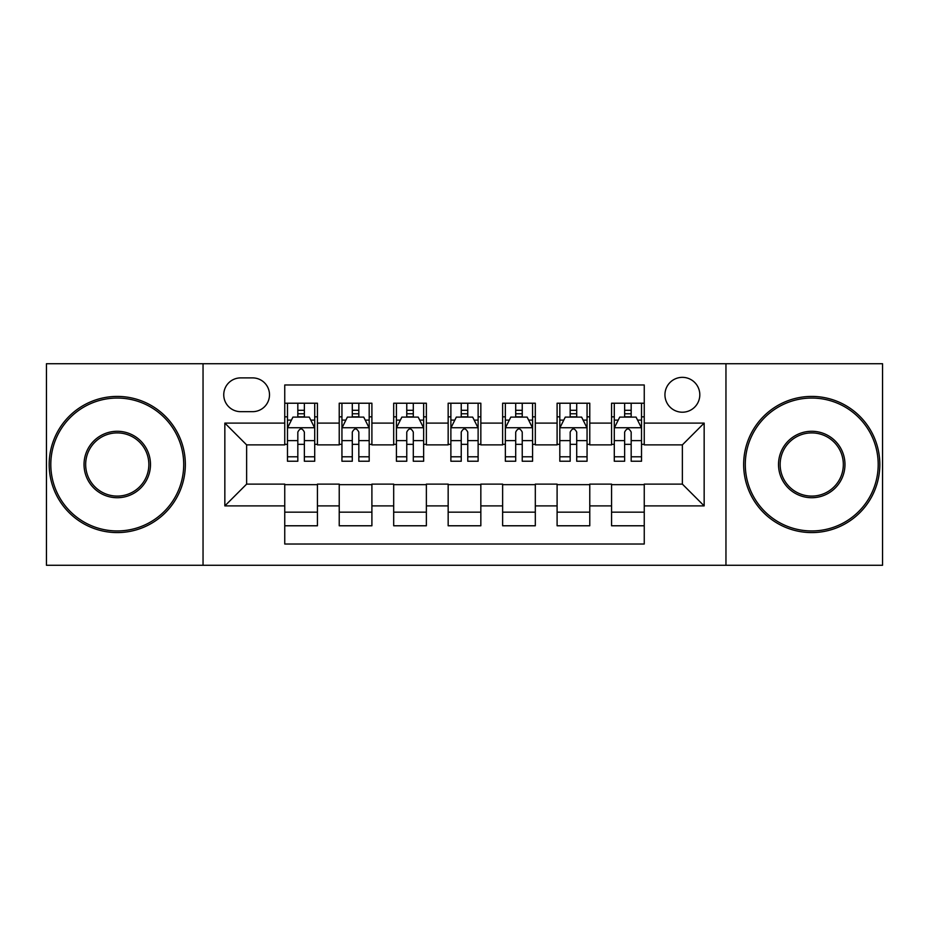 <?xml version="1.0" encoding="UTF-8"?>
<svg xmlns="http://www.w3.org/2000/svg" width="929" height="929" viewBox="0 0 929 929"><rect width="100%" height="100%" fill="white"/><g stroke="black" fill="none" stroke-linecap="round" stroke-linejoin="round"><path stroke-width="1.39" d="M682.374 377.348A17.43 17.43 0 0 0 664.943 394.779A17.43 17.43 0 0 0 682.374 412.209A17.43 17.43 0 0 0 699.804 394.779A17.43 17.43 0 0 0 682.374 377.348M725.955 565.273L882.55 565.273L882.55 363.727L725.955 363.727L725.955 565.273L203.045 565.273L203.045 363.727L46.45 363.727L46.45 565.273L203.045 565.273M644.25 403.221L611.561 403.221L611.561 423.101L589.776 423.101L589.776 444.886L611.561 444.886L611.561 423.101M589.776 423.101L589.776 403.221L557.098 403.221L557.098 423.101L535.313 423.101L535.313 444.886L557.098 444.886L557.098 423.101M535.313 423.101L535.313 403.221L502.624 403.221L502.624 423.101L480.839 423.101L480.839 444.886L502.624 444.886L502.624 423.101M480.839 423.101L480.839 403.221L448.161 403.221L448.161 423.101L426.376 423.101L426.376 444.886L448.161 444.886L448.161 423.101M426.376 423.101L426.376 403.221L393.687 403.221L393.687 423.101L371.902 423.101L371.902 444.886L393.687 444.886L393.687 423.101M371.902 423.101L371.902 403.221L339.224 403.221L339.224 444.886L317.439 444.886L317.439 403.221L284.75 403.221M284.75 525.779L317.439 525.779L317.439 484.114L339.224 484.114L339.224 525.779L371.902 525.779L371.902 484.114L393.687 484.114L393.687 505.899L371.902 505.899M393.687 505.899L393.687 525.779L426.376 525.779L426.376 484.114L448.161 484.114L448.161 505.899L426.376 505.899M448.161 505.899L448.161 525.779L480.839 525.779L480.839 484.114L502.624 484.114L502.624 505.899L480.839 505.899M502.624 505.899L502.624 525.779L535.313 525.779L535.313 484.114L557.098 484.114L557.098 505.899L535.313 505.899M557.098 505.899L557.098 525.779L589.776 525.779L589.776 484.114L611.561 484.114L611.561 505.899L589.776 505.899M240.634 411.663L252.618 411.663A16.885 16.885 0 0 0 269.503 394.779A16.885 16.885 0 0 0 252.618 377.894L240.634 377.894A16.885 16.885 0 0 0 223.75 394.779A16.885 16.885 0 0 0 240.634 411.663M725.955 363.727L203.045 363.727M644.25 423.101L644.25 384.978L284.75 384.978L284.75 444.886L246.626 444.886L246.626 484.114L284.75 484.114L284.75 544.022L644.25 544.022L644.25 484.114L682.374 484.114L682.374 444.886L644.25 444.886L644.25 423.101L704.159 423.101L704.159 505.899L644.25 505.899M284.75 505.899L224.841 505.899L224.841 423.101L284.75 423.101M611.561 505.899L611.561 525.779L644.25 525.779M284.75 416.842L287.479 416.842M297.826 416.842L304.364 416.842M314.71 416.842L317.439 416.842M284.75 444.341L287.479 444.341M297.826 444.341L304.364 444.341M314.71 444.341L317.439 444.341M284.75 484.659L317.439 484.659M284.75 512.158L317.439 512.158M339.224 444.341L341.942 444.341M352.288 444.341L358.826 444.341M369.185 444.341L371.902 444.341M339.224 416.842L341.942 416.842M352.288 416.842L358.826 416.842M369.185 416.842L371.902 416.842M339.224 484.659L371.902 484.659M339.224 512.158L371.902 512.158M393.687 484.659L426.376 484.659M393.687 512.158L426.376 512.158M393.687 416.842L396.416 416.842M406.763 416.842L413.3 416.842M423.647 416.842L426.376 416.842M393.687 444.341L396.416 444.341M406.763 444.341L413.3 444.341M423.647 444.341L426.376 444.341M448.161 484.659L480.839 484.659M448.161 512.158L480.839 512.158M448.161 416.842L450.879 416.842M461.237 416.842L467.763 416.842M478.121 416.842L480.839 416.842M448.161 444.341L450.879 444.341M461.237 444.341L467.763 444.341M478.121 444.341L480.839 444.341M502.624 484.659L535.313 484.659M502.624 512.158L535.313 512.158M502.624 416.842L505.353 416.842M515.7 416.842L522.237 416.842M532.584 416.842L535.313 416.842M502.624 444.341L505.353 444.341M515.7 444.341L522.237 444.341M532.584 444.341L535.313 444.341M557.098 484.659L589.776 484.659M557.098 512.158L589.776 512.158M557.098 416.842L559.815 416.842M570.174 416.842L576.712 416.842M587.058 416.842L589.776 416.842M557.098 444.341L559.815 444.341M570.174 444.341L576.712 444.341M587.058 444.341L589.776 444.341M611.561 484.659L644.25 484.659M611.561 512.158L644.25 512.158M611.561 416.842L614.29 416.842M624.636 416.842L631.174 416.842M641.521 416.842L644.25 416.842M611.561 444.341L614.29 444.341M624.636 444.341L631.174 444.341M641.521 444.341L644.25 444.341M246.626 444.886L224.841 423.101M246.626 484.114L224.841 505.899M704.159 423.101L682.374 444.886M704.159 505.899L682.374 484.114M304.364 410.304L297.826 410.304M314.71 456.789L304.364 456.789L304.364 461.237L314.71 461.237L314.71 428.002L309.264 417.109L292.925 417.109L287.479 428.002L287.479 461.237L297.826 461.237L297.826 456.789L287.479 456.789M287.479 428.002L287.479 403.221M314.71 428.002L314.71 403.221M297.826 417.109L297.826 403.221M304.364 403.221L304.364 417.109M304.364 456.789L304.364 432.09C302.18 427.897 300.009 427.897 297.826 432.09L297.826 456.789M117.263 398.053A66.447 66.447 0 0 0 50.805 464.5A66.447 66.447 0 0 0 117.263 530.947A66.447 66.447 0 0 0 183.71 464.5A66.447 66.447 0 0 0 117.263 398.053M117.263 532.584A68.084 68.084 0 0 1 49.179 464.5A68.084 68.084 0 0 1 117.263 396.416A68.084 68.084 0 0 1 185.347 464.5A68.084 68.084 0 0 1 117.263 532.584M117.263 431.277A33.223 33.223 0 0 1 150.486 464.5A33.223 33.223 0 0 1 117.263 497.723A33.223 33.223 0 0 1 84.028 464.5A33.223 33.223 0 0 1 117.263 431.277M117.263 496.098A31.598 31.598 0 0 0 148.849 464.5A31.598 31.598 0 0 0 117.263 432.902A31.598 31.598 0 0 0 85.665 464.5A31.598 31.598 0 0 0 117.263 496.098M811.737 398.053A66.447 66.447 0 0 0 745.29 464.5A66.447 66.447 0 0 0 811.737 530.947A66.447 66.447 0 0 0 878.195 464.5A66.447 66.447 0 0 0 811.737 398.053M811.737 532.584A68.084 68.084 0 0 1 743.653 464.5A68.084 68.084 0 0 1 811.737 396.416A68.084 68.084 0 0 1 879.821 464.5A68.084 68.084 0 0 1 811.737 532.584M811.737 431.277A33.223 33.223 0 0 1 844.972 464.5A33.223 33.223 0 0 1 811.737 497.723A33.223 33.223 0 0 1 778.514 464.5A33.223 33.223 0 0 1 811.737 431.277M811.737 496.098A31.598 31.598 0 0 0 843.335 464.5A31.598 31.598 0 0 0 811.737 432.902A31.598 31.598 0 0 0 780.151 464.5A31.598 31.598 0 0 0 811.737 496.098M358.826 410.304L352.288 410.304M369.185 456.789L358.826 456.789L358.826 461.237L369.185 461.237L369.185 428.002L363.727 417.109L347.388 417.109L341.942 428.002L341.942 461.237L352.288 461.237L352.288 456.789L341.942 456.789M341.942 428.002L341.942 403.221M369.185 428.002L369.185 403.221M352.288 417.109L352.288 403.221M358.826 403.221L358.826 417.109M358.826 456.789L358.826 432.09C356.655 427.897 354.472 427.897 352.288 432.09L352.288 456.789M413.3 410.304L406.763 410.304M423.647 456.789L413.3 456.789L413.3 461.237L423.647 461.237L423.647 428.002L418.201 417.109L401.862 417.109L396.416 428.002L396.416 461.237L406.763 461.237L406.763 456.789L396.416 456.789M396.416 428.002L396.416 403.221M423.647 428.002L423.647 403.221M406.763 417.109L406.763 403.221M413.3 403.221L413.3 417.109M413.3 456.789L413.3 432.09C411.129 427.897 408.946 427.897 406.763 432.09L406.763 456.789M467.763 410.304L461.237 410.304M478.121 456.789L467.763 456.789L467.763 461.237L478.121 461.237L478.121 428.002L472.675 417.109L456.325 417.109L450.879 428.002L450.879 461.237L461.237 461.237L461.237 456.789L450.879 456.789M450.879 428.002L450.879 403.221M478.121 428.002L478.121 403.221M461.237 417.109L461.237 403.221M467.763 403.221L467.763 417.109M467.763 456.789L467.763 432.09C465.592 427.897 463.408 427.897 461.237 432.09L461.237 456.789M522.237 410.304L515.7 410.304M532.584 456.789L522.237 456.789L522.237 461.237L532.584 461.237L532.584 428.002L527.138 417.109L510.799 417.109L505.353 428.002L505.353 461.237L515.7 461.237L515.7 456.789L505.353 456.789M505.353 428.002L505.353 403.221M532.584 428.002L532.584 403.221M515.7 417.109L515.7 403.221M522.237 403.221L522.237 417.109M522.237 456.789L522.237 432.09C520.066 427.897 517.883 427.897 515.7 432.09L515.7 456.789M576.712 410.304L570.174 410.304M587.058 456.789L576.712 456.789L576.712 461.237L587.058 461.237L587.058 428.002L581.612 417.109L565.273 417.109L559.815 428.002L559.815 461.237L570.174 461.237L570.174 456.789L559.815 456.789M559.815 428.002L559.815 403.221M587.058 428.002L587.058 403.221M570.174 417.109L570.174 403.221M576.712 403.221L576.712 417.109M576.712 456.789L576.712 432.09C574.528 427.897 572.357 427.897 570.174 432.09L570.174 456.789M631.174 410.304L624.636 410.304M641.521 456.789L631.174 456.789L631.174 461.237L641.521 461.237L641.521 428.002L636.075 417.109L619.736 417.109L614.29 428.002L614.29 461.237L624.636 461.237L624.636 456.789L614.29 456.789M614.29 428.002L614.29 403.221M641.521 428.002L641.521 403.221M624.636 417.109L624.636 403.221M631.174 403.221L631.174 417.109M631.174 456.789L631.174 432.09C629.003 427.897 626.82 427.897 624.636 432.09L624.636 456.789M339.224 505.899L317.439 505.899M339.224 423.101L317.439 423.101M314.571 427.735L287.607 427.735M287.479 420.105L291.427 420.105M310.762 420.105L314.71 420.105M297.826 440.625L287.479 440.625M314.71 440.625L304.364 440.625M304.364 413.765L297.826 413.765M369.045 427.735L342.081 427.735M341.942 420.105L345.89 420.105M365.236 420.105L369.185 420.105M352.288 440.625L341.942 440.625M369.185 440.625L358.826 440.625M358.826 413.765L352.288 413.765M423.508 427.735L396.555 427.735M396.416 420.105L400.364 420.105M419.699 420.105L423.647 420.105M406.763 440.625L396.416 440.625M423.647 440.625L413.3 440.625M413.3 413.765L406.763 413.765M477.982 427.735L451.018 427.735M450.879 420.105L454.827 420.105M474.173 420.105L478.121 420.105M461.237 440.625L450.879 440.625M478.121 440.625L467.763 440.625M467.763 413.765L461.237 413.765M532.445 427.735L505.492 427.735M505.353 420.105L509.301 420.105M528.636 420.105L532.584 420.105M515.7 440.625L505.353 440.625M532.584 440.625L522.237 440.625M522.237 413.765L515.7 413.765M586.919 427.735L559.955 427.735M559.815 420.105L563.764 420.105M583.11 420.105L587.058 420.105M570.174 440.625L559.815 440.625M587.058 440.625L576.712 440.625M576.712 413.765L570.174 413.765M641.393 427.735L614.429 427.735M614.29 420.105L618.238 420.105M637.573 420.105L641.521 420.105M624.636 440.625L614.29 440.625M641.521 440.625L631.174 440.625M631.174 413.765L624.636 413.765"/></g></svg>
